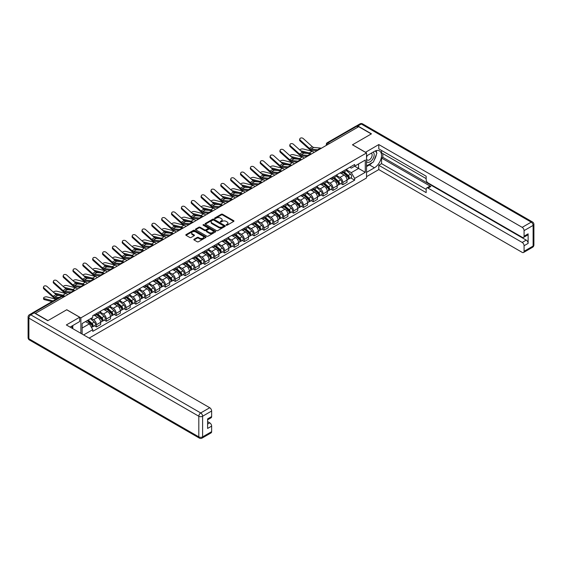 <?xml version="1.0" encoding="UTF-8"?>
<svg xmlns="http://www.w3.org/2000/svg" width="562" height="562" viewBox="0 0 562 562"><rect width="100%" height="100%" fill="white"/><g stroke="black" fill="none" stroke-linecap="round" stroke-linejoin="round"><path stroke-width="0.84" d="M226.247 225.207A0.611 0.351 0 0 0 227.118 225.207L233.708 221.407A0.878 0.506 0 0 0 233.961 221.049A0.878 0.506 0 0 0 233.708 220.69L222.545 214.248A0.878 0.506 0 0 0 221.302 214.248L214.712 218.049A0.611 0.351 0 0 0 215.583 218.548L216.433 218.056A2.803 1.623 0 0 1 220.402 218.056L221.337 218.597A2.803 1.623 0 0 1 222.159 219.742A2.803 1.623 0 0 1 221.337 220.887L220.48 221.379A0.611 0.351 0 0 0 221.351 221.878L222.201 221.386A2.803 1.623 0 0 1 226.17 221.386L227.104 221.927A2.803 1.623 0 0 1 227.926 223.072A2.803 1.623 0 0 1 227.104 224.217L226.247 224.709A0.611 0.351 0 0 0 226.247 225.207L226.247 224.709M194.08 239.236A0.878 0.506 0 0 0 193.827 239.595A0.878 0.506 0 0 0 194.08 239.953L197.213 241.758A0.878 0.506 0 0 0 198.456 241.758L205.769 237.536A0.878 0.506 0 0 0 206.029 237.178A0.878 0.506 0 0 0 205.769 236.82L194.607 230.371A0.878 0.506 0 0 0 193.37 230.371L186.05 234.6A0.878 0.506 0 0 0 185.797 234.958A0.878 0.506 0 0 0 186.05 235.316L189.837 237.494A0.878 0.506 0 0 0 191.073 237.494L194.206 235.689A0.878 0.506 0 0 0 194.466 235.33A0.878 0.506 0 0 0 194.206 234.972L192.33 233.89A2.346 1.356 0 0 1 191.642 232.935A2.346 1.356 0 0 1 193.089 231.685A2.346 1.356 0 0 1 195.646 231.973L202.994 236.216A2.346 1.356 0 0 1 203.683 237.178A2.346 1.356 0 0 1 202.236 238.428A2.346 1.356 0 0 1 199.679 238.133L198.456 237.424A0.878 0.506 0 0 0 197.213 237.424L194.08 239.236L194.08 239.953M80.872 317.874L66.787 309.739L47.96 320.607L35.392 313.35L358.704 126.689L371.271 133.946L352.444 144.813L366.536 152.948L80.872 317.874L80.872 333.336M216.496 230.624A0.878 0.506 0 0 0 217.74 230.624L225.053 226.402A0.878 0.506 0 0 0 225.313 226.043A0.878 0.506 0 0 0 225.053 225.685L213.897 219.236A0.878 0.506 0 0 0 212.654 219.236L205.334 223.465A0.878 0.506 0 0 0 205.081 223.824A0.878 0.506 0 0 0 205.334 224.182L216.496 230.624M203.444 225.341A0.611 0.351 0 0 1 204.069 225.425L204.069 224.702L215.415 231.249A0.878 0.506 0 0 1 215.668 231.607A0.878 0.506 0 0 1 215.415 231.965L208.095 236.188A0.878 0.506 0 0 1 206.858 236.188L195.695 229.746L195.695 229.029A0.878 0.506 0 0 0 195.435 229.387A0.878 0.506 0 0 0 195.695 229.746M195.695 229.029L198.829 227.224A0.878 0.506 0 0 1 200.065 227.224L204.596 229.837A0.878 0.506 0 0 0 205.833 229.837L207.912 228.636A0.878 0.506 0 0 0 208.165 228.277A0.878 0.506 0 0 0 207.912 227.919L203.198 225.2A0.611 0.351 0 0 1 204.069 224.702M89.147 338.113L366.536 177.971L366.536 152.948M32.786 312.781A1.784 1.033 -120 0 0 32.54 312.858A1.784 1.033 -120 0 0 32.35 313.034M329.451 143.577L328.124 142.811A1.784 1.033 60 0 0 327.232 142.72L355.851 126.197A1.784 1.033 60 0 1 356.744 126.288L328.124 142.811A1.784 1.033 120 0 0 326.859 144.996L326.859 145.073M358.071 127.054L356.744 126.288M342.841 171.291A4.11 2.374 60 0 1 341.991 173.138L346.164 170.729A4.11 2.374 -120 0 0 347.014 168.888M336.926 175.716L339.94 177.459A4.11 2.374 60 0 1 342.841 182.488L347.014 180.086A4.11 2.374 -120 0 0 344.106 175.049L341.127 173.328M347.014 180.086L347.014 182.306L342.841 184.715L340.846 183.563M341.991 173.138A4.11 2.374 60 0 1 339.968 172.956M342.841 182.488L342.841 184.715M332.992 176.981A4.11 2.374 60 0 1 332.142 178.828L336.308 176.419A4.11 2.374 -120 0 0 337.158 174.578M330.99 189.253L332.992 190.406L337.158 187.996L337.158 185.776A4.11 2.374 -120 0 0 334.257 180.739L331.271 179.018M332.142 178.828A4.11 2.374 60 0 1 330.119 178.646M327.07 181.407L330.084 183.149A4.11 2.374 60 0 1 332.992 188.179L332.992 190.406M323.136 182.671A4.11 2.374 60 0 1 322.286 184.519L326.452 182.109A4.11 2.374 -120 0 0 327.302 180.269M321.134 194.944L323.136 196.096L327.302 193.686L327.302 191.459A4.11 2.374 -120 0 0 324.4 186.429L321.415 184.708M322.286 184.519A4.11 2.374 60 0 1 320.263 184.329M317.221 187.097L320.228 188.839A4.11 2.374 60 0 1 323.136 193.869L323.136 196.096M313.28 188.361A4.11 2.374 60 0 1 312.43 190.209L316.596 187.799A4.11 2.374 -120 0 0 317.453 185.959M311.285 200.627L313.28 201.786L317.453 199.377L317.453 197.15A4.11 2.374 -120 0 0 314.544 192.12L311.559 190.399M312.43 190.209A4.11 2.374 60 0 1 310.407 190.019M307.365 192.787L310.372 194.529A4.11 2.374 60 0 1 313.28 199.559L313.28 201.786M303.424 194.052A4.11 2.374 60 0 1 302.574 195.899L306.747 193.49A4.11 2.374 -120 0 0 307.597 191.642M301.429 206.317L303.424 207.476L307.597 205.067L307.597 202.84A4.11 2.374 -120 0 0 304.688 197.81L301.703 196.089M302.574 195.899A4.11 2.374 60 0 1 300.551 195.709M297.509 198.477L300.522 200.213A4.11 2.374 60 0 1 303.424 205.249L303.424 207.476M293.568 199.742A4.11 2.374 60 0 1 292.718 201.589L296.891 199.18A4.11 2.374 -120 0 0 297.741 197.332M291.573 212.007L293.568 213.167L297.741 210.757L297.741 208.53A4.11 2.374 -120 0 0 294.832 203.5L291.854 201.772M292.718 201.589A4.11 2.374 60 0 1 290.695 201.4M287.653 204.168L290.666 205.903A4.11 2.374 60 0 1 293.568 210.94L293.568 213.167M283.719 205.432A4.11 2.374 60 0 1 282.869 207.273L287.034 204.87A4.11 2.374 -120 0 0 287.885 203.023M281.717 217.698L283.719 218.85L287.885 216.447L287.885 214.22A4.11 2.374 -120 0 0 284.983 209.19L281.998 207.462M282.869 207.273A4.11 2.374 60 0 1 280.845 207.09M277.797 209.858L280.81 211.593A4.11 2.374 60 0 1 283.719 216.63L283.719 218.85M273.863 211.122A4.11 2.374 60 0 1 273.013 212.963L277.178 210.56A4.11 2.374 -120 0 0 278.028 208.713M271.86 223.388L273.863 224.54L278.028 222.138L278.028 219.911A4.11 2.374 -120 0 0 275.127 214.881L272.141 213.153M273.013 212.963A4.11 2.374 60 0 1 270.989 212.78M267.948 215.548L270.954 217.283A4.11 2.374 60 0 1 273.863 222.32L273.863 224.54M264.007 216.813A4.11 2.374 60 0 1 263.156 218.653L267.322 216.251A4.11 2.374 -120 0 0 268.179 214.403M262.011 229.078L264.007 230.23L268.179 227.828L268.179 225.601A4.11 2.374 -120 0 0 265.271 220.564L262.285 218.843M263.156 218.653A4.11 2.374 60 0 1 261.133 218.47M258.091 221.238L261.098 222.974A4.11 2.374 60 0 1 264.007 228.01L264.007 230.23M254.15 222.503A4.11 2.374 60 0 1 253.3 224.343L257.473 221.941A4.11 2.374 -120 0 0 258.323 220.093M252.155 234.768L254.15 235.921L258.323 233.511L258.323 231.291A4.11 2.374 -120 0 0 255.415 226.254L252.429 224.533M253.3 224.343A4.11 2.374 60 0 1 251.277 224.161M248.235 226.929L251.249 228.664A4.11 2.374 60 0 1 254.15 233.694L254.15 235.921M244.294 228.186A4.11 2.374 60 0 1 243.444 230.034L247.617 227.624A4.11 2.374 -120 0 0 248.467 225.783M242.299 240.459L244.294 241.611L248.467 239.201L248.467 236.981A4.11 2.374 -120 0 0 245.559 231.944L242.58 230.223M243.444 230.034A4.11 2.374 60 0 1 241.421 229.851M238.379 232.612L241.393 234.354A4.11 2.374 60 0 1 244.294 239.384L244.294 241.611M234.445 233.876A4.11 2.374 60 0 1 233.595 235.724L237.761 233.314A4.11 2.374 -120 0 0 238.611 231.474M232.443 246.149L234.445 247.301L238.611 244.892L238.611 242.672A4.11 2.374 -120 0 0 235.71 237.635L232.724 235.914M233.595 235.724A4.11 2.374 60 0 1 231.572 235.541M228.523 238.302L231.537 240.044A4.11 2.374 60 0 1 234.445 245.074L234.445 247.301M224.589 239.567A4.11 2.374 60 0 1 223.739 241.414L227.905 239.005A4.11 2.374 -120 0 0 228.755 237.164M222.587 251.839L224.589 252.991L228.755 250.582L228.755 248.355A4.11 2.374 -120 0 0 225.854 243.325L222.868 241.604M223.739 241.414A4.11 2.374 60 0 1 221.716 241.224M218.674 243.992L221.681 245.735A4.11 2.374 60 0 1 224.589 250.764L224.589 252.991M214.733 245.257A4.11 2.374 60 0 1 213.883 247.104L218.049 244.695A4.11 2.374 -120 0 0 218.906 242.854M212.738 257.522L214.733 258.682L218.906 256.272L218.906 254.045A4.11 2.374 -120 0 0 215.998 249.015L213.012 247.294M213.883 247.104A4.11 2.374 60 0 1 211.86 246.915M208.818 249.683L211.825 251.425A4.11 2.374 60 0 1 214.733 256.455L214.733 258.682M204.877 250.947A4.11 2.374 60 0 1 204.027 252.795L208.2 250.385A4.11 2.374 -120 0 0 209.05 248.537M202.882 263.213L204.877 264.372L209.05 261.962L209.05 259.735A4.11 2.374 -120 0 0 206.142 254.705L203.156 252.984M204.027 252.795A4.11 2.374 60 0 1 202.004 252.605M198.962 255.373L201.976 257.108A4.11 2.374 60 0 1 204.877 262.145L204.877 264.372M195.021 256.637A4.11 2.374 60 0 1 194.171 258.485L198.344 256.075A4.11 2.374 -120 0 0 199.194 254.228M193.026 268.903L195.021 270.062L199.194 267.653L199.194 265.426A4.11 2.374 -120 0 0 196.286 260.396L193.307 258.668M194.171 258.485A4.11 2.374 60 0 1 192.148 258.295M189.106 261.063L192.12 262.798A4.11 2.374 60 0 1 195.021 267.835L195.021 270.062M185.172 262.328A4.11 2.374 60 0 1 184.322 264.168L188.488 261.766A4.11 2.374 -120 0 0 189.338 259.918M183.17 274.593L185.172 275.745L189.338 273.343L189.338 271.116A4.11 2.374 -120 0 0 186.436 266.086L183.451 264.358M184.322 264.168A4.11 2.374 60 0 1 182.299 263.985M179.25 266.753L182.264 268.488A4.11 2.374 60 0 1 185.172 273.525L185.172 275.745M175.316 268.018A4.11 2.374 60 0 1 174.466 269.858L178.632 267.456A4.11 2.374 -120 0 0 179.482 265.608M173.314 280.283L175.316 281.436L179.482 279.033L179.482 276.806A4.11 2.374 -120 0 0 176.58 271.776L173.595 270.048M174.466 269.858A4.11 2.374 60 0 1 172.443 269.676M169.401 272.444L172.408 274.179A4.11 2.374 60 0 1 175.316 279.216L175.316 281.436M165.46 273.708A4.11 2.374 60 0 1 164.61 275.549L168.776 273.146A4.11 2.374 -120 0 0 169.633 271.298M163.465 285.974L165.46 287.126L169.633 284.723L169.633 282.496A4.11 2.374 -120 0 0 166.724 277.459L163.739 275.738M164.61 275.549A4.11 2.374 60 0 1 162.587 275.366M159.545 278.134L162.551 279.869A4.11 2.374 60 0 1 165.46 284.906L165.46 287.126M155.604 279.398A4.11 2.374 60 0 1 154.754 281.239L158.927 278.836A4.11 2.374 -120 0 0 159.777 276.989M153.609 291.664L155.604 292.816L159.777 290.406L159.777 288.187A4.11 2.374 -120 0 0 156.868 283.15L153.883 281.429M154.754 281.239A4.11 2.374 60 0 1 152.731 281.056M149.689 283.817L152.702 285.559A4.11 2.374 60 0 1 155.604 290.589L155.604 292.816M145.748 285.082A4.11 2.374 60 0 1 144.898 286.929L149.07 284.52A4.11 2.374 -120 0 0 149.921 282.679M143.753 297.354L145.748 298.506L149.921 296.097L149.921 293.877A4.11 2.374 -120 0 0 147.012 288.84L144.034 287.119M144.898 286.929A4.11 2.374 60 0 1 142.874 286.746M139.833 289.507L142.846 291.249A4.11 2.374 60 0 1 145.748 296.279L145.748 298.506M135.899 290.772A4.11 2.374 60 0 1 135.049 292.619L139.214 290.21A4.11 2.374 -120 0 0 140.064 288.369M133.897 303.044L135.899 304.197L140.064 301.787L140.064 299.567A4.11 2.374 -120 0 0 137.163 294.53L134.178 292.809M135.049 292.619A4.11 2.374 60 0 1 133.025 292.437M129.977 295.198L132.99 296.94A4.11 2.374 60 0 1 135.899 301.97L135.899 304.197M126.043 296.462A4.11 2.374 60 0 1 125.193 298.31L129.358 295.9A4.11 2.374 -120 0 0 130.208 294.059M124.04 308.735L126.043 309.887L130.208 307.477L130.208 305.25A4.11 2.374 -120 0 0 127.307 300.22L124.321 298.499M125.193 298.31A4.11 2.374 60 0 1 123.169 298.12M120.127 300.888L123.134 302.63A4.11 2.374 60 0 1 126.043 307.66L126.043 309.887M116.186 302.152A4.11 2.374 60 0 1 115.336 304L119.502 301.59A4.11 2.374 -120 0 0 120.359 299.75M114.191 314.418L116.186 315.577L120.359 313.167L120.359 310.941A4.11 2.374 -120 0 0 117.451 305.911L114.465 304.19M115.336 304A4.11 2.374 60 0 1 113.313 303.81M110.271 306.578L113.278 308.32A4.11 2.374 60 0 1 116.186 313.35L116.186 315.577M106.33 307.843A4.11 2.374 60 0 1 105.48 309.69L109.653 307.281A4.11 2.374 -120 0 0 110.503 305.433M104.335 320.108L106.33 321.267L110.503 318.858L110.503 316.631A4.11 2.374 -120 0 0 107.595 311.601L104.609 309.88M105.48 309.69A4.11 2.374 60 0 1 103.457 309.5M100.415 312.268L103.429 314.003A4.11 2.374 60 0 1 106.33 319.04L106.33 321.267M96.474 313.533A4.11 2.374 60 0 1 95.624 315.38L99.797 312.971A4.11 2.374 -120 0 0 100.647 311.123M94.479 325.798L96.474 326.958L100.647 324.548L100.647 322.321A4.11 2.374 -120 0 0 97.739 317.291L94.76 315.563M95.624 315.38A4.11 2.374 60 0 1 93.601 315.191M91.17 318.31L93.573 319.694A4.11 2.374 60 0 1 96.474 324.731L96.474 326.958M349.824 167.265L351.306 168.122L365.272 160.058L358.577 163.928L358.577 168.452L351.306 172.646L346.782 170.033M82.136 334.067L82.136 323.522L92.751 317.397L92.751 315.682L354.657 164.476L354.657 166.19L365.272 172.316L354.657 178.442L351.306 172.646M365.272 160.058L365.272 172.316M82.136 328.046L89.4 323.853L92.751 329.655L92.751 331.369L354.657 180.156L354.657 178.442M92.751 329.655L83.626 334.924M89.4 323.853L85.487 321.59M350.702 177.873L354.657 180.156M226.493 225.299L227.104 224.948A2.803 1.623 0 0 0 227.926 223.802L227.926 223.072M222.159 219.742L222.159 220.473A2.803 1.623 0 0 1 221.337 221.618L220.725 221.969M233.694 221.414L222.545 214.972A0.878 0.506 0 0 0 221.302 214.972L214.958 218.639M225.053 225.685L225.053 226.402L213.897 219.967A0.878 0.506 0 0 0 212.654 219.967L205.348 224.189M223.507 226.289A0.611 0.351 0 0 0 223.507 225.791L213.708 220.135A0.611 0.351 0 0 0 212.836 220.135L211.937 220.655A2.803 1.623 0 0 0 211.115 221.8A2.803 1.623 0 0 0 211.937 222.945L218.639 226.809A2.803 1.623 0 0 0 222.608 226.809L223.507 226.289L223.507 227.02A0.611 0.351 0 0 0 223.683 226.774L223.683 226.043M211.115 221.8L211.115 222.531A2.803 1.623 0 0 0 211.937 223.676L211.937 222.945M223.507 227.02L222.608 227.54A2.803 1.623 0 0 1 218.639 227.54L211.937 223.676M195.709 229.753L198.829 227.954L198.829 227.224M208.165 228.277L208.165 229.008A0.878 0.506 0 0 1 207.912 229.366L205.833 230.568A0.878 0.506 0 0 1 204.596 230.568L200.065 227.954A0.878 0.506 0 0 0 198.829 227.954M204.069 225.425L215.401 231.973M209.289 232.549A2.346 1.356 0 0 0 211.846 232.844A2.346 1.356 0 0 0 213.293 231.593A2.346 1.356 0 0 0 212.605 230.631L210.019 229.141A0.878 0.506 0 0 0 208.776 229.141L206.704 230.336A0.878 0.506 0 0 0 206.444 230.694A0.878 0.506 0 0 0 206.704 231.052L209.289 232.549L209.289 233.279A2.346 1.356 0 0 0 211.846 233.574A2.346 1.356 0 0 0 213.293 232.317L213.293 231.593M206.444 230.694L206.444 231.425A0.878 0.506 0 0 0 206.704 231.783L206.704 231.052M209.289 233.279L206.704 231.783M203.683 237.178L203.683 237.902A2.346 1.356 0 0 1 202.236 239.159A2.346 1.356 0 0 1 199.679 238.864L198.456 238.155A0.878 0.506 0 0 0 197.213 238.155L194.094 239.953M191.642 232.935L191.642 233.666A2.346 1.356 0 0 0 192.33 234.621L192.33 233.89M194.206 234.972L194.206 235.689L192.33 234.621M205.769 236.82L205.769 237.536L194.607 231.101A0.878 0.506 0 0 0 193.37 231.101L186.064 235.323M314.081 152.45A4.468 2.578 -120 0 0 312.184 151.283L303.185 148.965A2.051 0.829 -11.9 0 0 301.197 149.092A2.051 0.829 -11.9 0 0 299.764 149.963M343.129 172.485L347.147 176.068A2.234 1.293 60 0 1 347.843 179.517L347.014 180.002M343.234 172.576L345.124 173.672M343.537 172.246L348.004 176.236A1.075 0.618 60 0 1 348.342 177.894A1.075 0.618 60 0 1 348.243 177.929M344.204 171.86L348.222 175.449A2.234 1.293 60 0 1 348.918 178.899A2.234 1.293 60 0 1 348.243 178.969M346.445 170.518L350.491 174.136A2.234 1.293 60 0 1 351.194 177.585L348.918 178.899M307.358 153.447L302.166 152.112M310.793 153.784A4.468 2.578 -120 0 0 309.276 152.962L300.628 150.735M321.478 148.178L313.8 147.427A3.309 1.911 60 0 1 312.275 146.654L303.276 138.575A2.051 1.461 15.6 0 0 301.253 137.915A2.051 1.461 15.6 0 0 299.841 138.863A2.051 1.461 15.6 0 0 300.368 140.254L300.15 141.041A2.051 1.461 -164.4 0 1 299.623 139.65L299.841 138.863M317.987 149.801L310.891 149.106A3.309 1.911 60 0 1 309.374 148.333L300.368 140.254M317.052 150.735L311.207 150.159A4.468 2.578 60 0 1 309.149 149.12L300.15 141.041M304.225 158.14A4.468 2.578 -120 0 0 302.328 156.974L293.329 154.655A2.051 0.829 -11.9 0 0 291.341 154.782A2.051 0.829 -11.9 0 0 289.908 155.646M333.273 178.175L337.291 181.758A2.234 1.293 60 0 1 337.994 185.207L337.158 185.692M333.378 178.266L335.268 179.355M333.68 177.936L338.148 181.926A1.075 0.618 60 0 1 338.486 183.584A1.075 0.618 60 0 1 338.387 183.619M334.348 177.55L338.366 181.133A2.234 1.293 60 0 1 339.069 184.589A2.234 1.293 60 0 1 338.394 184.659M336.589 176.208L340.635 179.826A2.234 1.293 60 0 1 341.338 183.275L339.069 184.589M297.502 159.137L292.31 157.803M300.944 159.475A4.468 2.578 -120 0 0 299.427 158.646L290.772 156.426M294.369 163.83A4.468 2.578 -120 0 0 292.472 162.664L283.473 160.346A2.051 0.829 -11.9 0 0 281.485 160.465A2.051 0.829 -11.9 0 0 280.059 161.336M323.417 183.865L327.435 187.448A2.234 1.293 60 0 1 328.138 190.897L327.302 191.382M323.529 183.957L325.419 185.046M323.824 183.626L328.292 187.617A1.075 0.618 60 0 1 328.63 189.275A1.075 0.618 60 0 1 328.531 189.31M324.492 183.24L328.51 186.823A2.234 1.293 60 0 1 329.213 190.279A2.234 1.293 60 0 1 328.538 190.349M326.733 181.898L330.786 185.509A2.234 1.293 60 0 1 331.482 188.965L329.213 190.279M287.646 164.828L282.454 163.493M291.088 165.165A4.468 2.578 -120 0 0 289.57 164.336L280.923 162.116M365.462 152.33L378.788 144.56L522.189 227.35L531.216 222.138L361.289 124.026L357.882 125.993L371.461 133.84L352.507 144.778L365.462 152.253M366.536 155.941L374.433 151.382A10.053 5.803 120 0 1 379.455 150.883A10.053 5.803 120 0 1 380.994 158.934A10.053 5.803 120 0 1 374.433 167.792L366.536 172.351M366.536 176.658L378.788 169.584L378.788 165.277L426.165 192.633L426.165 189.204A2.684 1.546 -120 0 1 426.72 187.975A2.684 1.546 -120 0 1 428.061 188.108L522.189 242.447L526.229 240.115A2.684 1.546 60 0 1 528.125 243.395L528.125 233.841A2.684 1.546 60 0 1 527.57 235.071L523.524 237.403A2.684 1.546 -120 0 0 524.079 236.173L524.079 230.631A2.684 1.546 -120 0 0 522.189 227.35M382.834 153.609L382.834 157.325L381.57 158.055L381.57 163.668L378.788 165.277M381.57 150.468L381.57 152.878L426.165 178.625M523.524 237.403A2.684 1.546 -120 0 1 522.189 237.269L428.061 182.931A2.684 1.546 -120 0 1 426.165 179.643L426.165 176.215L378.788 148.867L378.788 144.56M378.788 169.584L522.189 252.373A2.684 1.546 -120 0 0 523.524 252.5A2.684 1.546 -120 0 0 524.079 251.277L524.079 245.735A2.684 1.546 -120 0 0 522.189 242.447M357.882 125.993A2.684 1.546 -120 0 0 356.54 125.867A2.684 1.546 -120 0 0 356.252 126.12M381.57 158.055L430.843 186.5L428.061 188.108M382.834 157.325L526.229 240.115M381.57 163.668L426.165 189.422M426.72 187.975L429.501 186.373A2.684 1.546 60 0 1 430.843 186.5M366.536 166.591L369.438 164.912A10.053 5.803 120 0 0 372.227 162.65M374.222 160.015A10.053 5.803 120 0 0 376.385 154.445M376.547 152.639A10.053 5.803 120 0 0 376.294 150.588M34.191 312.872L30.784 314.846A2.684 1.546 -120 0 0 29.442 314.713L32.849 312.746A2.684 1.546 60 0 1 34.191 312.872L47.77 320.719L66.723 309.774L79.678 317.249L79.678 321.555L70.707 326.733A10.053 5.803 120 0 0 70.095 327.112M79.678 317.249L66.344 324.948L209.745 407.738A2.684 1.546 60 0 1 211.635 411.019L211.635 416.561A2.684 1.546 60 0 1 211.08 417.791L207.596 419.807M72.786 327.948L72.786 325.531M207.596 424.078L209.745 422.835A2.684 1.546 60 0 1 211.635 426.122L211.635 431.665A2.684 1.546 60 0 1 211.08 432.888L202.053 438.107A2.684 1.546 -120 0 0 202.608 436.878L211.635 431.665M211.635 416.561L207.596 418.901L207.596 428.455L211.635 426.122M209.745 422.835L207.596 421.598M366.536 161.519A5.81 3.351 120 0 0 371.152 161.02A5.81 3.351 120 0 0 374.18 154.698A5.81 3.351 120 0 0 373.119 152.133M367.021 155.66A5.81 3.351 120 0 0 366.536 156.707M366.536 158.646A3.976 2.297 120 0 0 367.337 160.079A3.976 2.297 120 0 0 370.4 159.018A3.976 2.297 120 0 0 372.135 155.014A3.976 2.297 120 0 0 371.313 153.194A3.976 2.297 120 0 0 371.299 153.187M367.351 155.47A3.976 2.297 120 0 0 366.536 157.852M375.339 150.925L376.891 153.131L373.484 161.919L366.663 165.86M71.578 326.227L73.039 328.812M311.622 153.869L303.944 153.117A3.309 1.911 60 0 1 302.419 152.344L293.42 144.265A2.051 1.461 15.6 0 0 291.397 143.605A2.051 1.461 15.6 0 0 289.992 144.553A2.051 1.461 15.6 0 0 290.519 145.944L290.294 146.731A2.051 1.461 -164.4 0 1 289.767 145.34L289.992 144.553M308.131 155.491L301.035 154.789A3.309 1.911 60 0 1 299.518 154.023L290.519 145.944M307.196 156.426L301.351 155.85A4.468 2.578 60 0 1 299.3 154.81L290.294 146.731M301.773 159.559L294.088 158.807A3.309 1.911 60 0 1 292.57 158.034L283.564 149.956A2.051 1.461 15.6 0 0 281.548 149.295A2.051 1.461 15.6 0 0 280.136 150.244A2.051 1.461 15.6 0 0 280.663 151.635L280.445 152.421A2.051 1.461 -164.4 0 1 279.918 151.03L280.136 150.244M298.274 161.175L291.179 160.479A3.309 1.911 60 0 1 289.662 159.713L280.663 151.635M297.347 162.116L291.495 161.54A4.468 2.578 60 0 1 289.444 160.5L280.445 152.421M284.512 169.52A4.468 2.578 -120 0 0 282.623 168.347L273.617 166.036A2.051 0.829 -11.9 0 0 271.629 166.155A2.051 0.829 -11.9 0 0 270.203 167.026M313.568 189.549L317.579 193.131A2.234 1.293 60 0 1 318.282 196.588L317.446 197.072M313.673 189.647L315.563 190.736M313.968 189.317L318.436 193.307A1.075 0.618 60 0 1 318.773 194.965A1.075 0.618 60 0 1 318.675 195M314.636 188.93L318.654 192.513A2.234 1.293 60 0 1 319.357 195.969A2.234 1.293 60 0 1 318.682 196.04M316.877 187.589L320.93 191.199A2.234 1.293 60 0 1 321.633 194.656L319.357 195.969M277.797 170.518L272.605 169.183M281.232 170.855A4.468 2.578 -120 0 0 279.714 170.026L271.067 167.806M274.663 175.211A4.468 2.578 -120 0 0 272.767 174.037L263.768 171.726A2.051 0.829 -11.9 0 0 261.773 171.846A2.051 0.829 -11.9 0 0 260.347 172.717M303.712 195.239L307.723 198.822A2.234 1.293 60 0 1 308.426 202.278L307.597 202.756M303.817 195.337L305.707 196.426M304.112 195.007L308.587 198.997A1.075 0.618 60 0 1 308.917 200.655A1.075 0.618 60 0 1 308.826 200.69M304.787 194.621L308.798 198.203A2.234 1.293 60 0 1 309.5 201.66A2.234 1.293 60 0 1 308.826 201.73M307.021 193.279L311.074 196.89A2.234 1.293 60 0 1 311.777 200.346L309.5 201.66M267.941 176.208L262.749 174.873M271.376 176.545A4.468 2.578 -120 0 0 269.858 175.716L261.211 173.496M264.807 180.901A4.468 2.578 -120 0 0 262.911 179.728L253.912 177.416A2.051 0.829 -11.9 0 0 251.924 177.536A2.051 0.829 -11.9 0 0 250.49 178.407M293.856 200.929L297.874 204.512A2.234 1.293 60 0 1 298.57 207.968L297.741 208.446M293.961 201.027L295.851 202.116M294.263 200.697L298.731 204.68A1.075 0.618 60 0 1 299.068 206.338A1.075 0.618 60 0 1 298.97 206.38M294.931 200.311L298.949 203.894A2.234 1.293 60 0 1 299.644 207.35A2.234 1.293 60 0 1 298.97 207.42M297.172 198.969L301.218 202.58A2.234 1.293 60 0 1 301.92 206.036L299.644 207.35M258.084 181.898L252.893 180.564M261.52 182.236A4.468 2.578 -120 0 0 260.002 181.407L251.355 179.18M291.917 165.249L284.232 164.49A3.309 1.911 60 0 1 282.714 163.725L273.715 155.646A2.051 1.461 15.6 0 0 271.692 154.979A2.051 1.461 15.6 0 0 270.28 155.934A2.051 1.461 15.6 0 0 270.807 157.325L270.589 158.112A2.051 1.461 -164.4 0 1 270.062 156.721L270.28 155.934M288.418 166.865L281.33 166.169A3.309 1.911 60 0 1 279.806 165.404L270.807 157.325M287.491 167.799L281.639 167.23A4.468 2.578 60 0 1 279.588 166.19L270.589 158.112M282.061 170.939L274.375 170.181A3.309 1.911 60 0 1 272.858 169.415L263.859 161.336A2.051 1.461 15.6 0 0 261.836 160.669A2.051 1.461 15.6 0 0 260.424 161.624A2.051 1.461 15.6 0 0 260.951 163.015L260.733 163.802A2.051 1.461 -164.4 0 1 260.206 162.411L260.424 161.624M278.562 172.555L271.474 171.86A3.309 1.911 60 0 1 269.95 171.094L260.951 163.015M277.635 173.489L271.79 172.92A4.468 2.578 60 0 1 269.732 171.881L260.733 163.802M272.205 176.63L264.526 175.871A3.309 1.911 60 0 1 263.002 175.105L254.003 167.026A2.051 1.461 15.6 0 0 251.98 166.359A2.051 1.461 15.6 0 0 250.568 167.314A2.051 1.461 15.6 0 0 251.095 168.705L250.877 169.492A2.051 1.461 -164.4 0 1 250.35 168.101L250.568 167.314M268.713 178.245L261.618 177.55A3.309 1.911 60 0 1 260.101 176.777L251.095 168.705M267.779 179.18L261.934 178.611A4.468 2.578 60 0 1 259.876 177.564L250.877 169.492M262.349 182.313L254.67 181.561A3.309 1.911 60 0 1 253.146 180.795L244.147 172.717A2.051 1.461 15.6 0 0 242.124 172.049A2.051 1.461 15.6 0 0 240.719 172.998A2.051 1.461 15.6 0 0 241.246 174.389L241.021 175.175A2.051 1.461 -164.4 0 1 240.494 173.784L240.719 172.998M258.857 183.936L251.762 183.24A3.309 1.911 60 0 1 250.245 182.467L241.246 174.389M257.923 184.87L252.078 184.294A4.468 2.578 60 0 1 250.027 183.254L241.021 175.175M252.5 188.003L244.814 187.251A3.309 1.911 60 0 1 243.297 186.479L234.291 178.4A2.051 1.461 15.6 0 0 232.275 177.74A2.051 1.461 15.6 0 0 230.863 178.688A2.051 1.461 15.6 0 0 231.389 180.079L231.172 180.866A2.051 1.461 -164.4 0 1 230.645 179.475L230.863 178.688M249.001 189.626L241.906 188.93A3.309 1.911 60 0 1 240.388 188.158L231.389 180.079M248.074 190.56L242.222 189.984A4.468 2.578 60 0 1 240.171 188.944L231.172 180.866M242.643 193.693L234.958 192.942A3.309 1.911 60 0 1 233.441 192.169L224.442 184.09A2.051 1.461 15.6 0 0 222.419 183.43A2.051 1.461 15.6 0 0 221.007 184.378A2.051 1.461 15.6 0 0 221.533 185.769L221.316 186.556A2.051 1.461 -164.4 0 1 220.789 185.165L221.007 184.378M239.145 195.316L232.057 194.621A3.309 1.911 60 0 1 230.532 193.848L221.533 185.769M238.218 196.25L232.366 195.674A4.468 2.578 60 0 1 230.315 194.635L221.316 186.556M232.787 199.384L225.102 198.632A3.309 1.911 60 0 1 223.585 197.859L214.586 189.78A2.051 1.461 15.6 0 0 212.562 189.12A2.051 1.461 15.6 0 0 211.15 190.068A2.051 1.461 15.6 0 0 211.677 191.459L211.46 192.246A2.051 1.461 -164.4 0 1 210.933 190.855L211.15 190.068M229.289 201.006L222.201 200.311A3.309 1.911 60 0 1 220.676 199.538L211.677 191.459M228.362 201.941L222.517 201.365A4.468 2.578 60 0 1 220.459 200.325L211.46 192.246M222.931 205.074L215.253 204.322A3.309 1.911 60 0 1 213.729 203.549L204.73 195.471A2.051 1.461 15.6 0 0 202.706 194.81A2.051 1.461 15.6 0 0 201.294 195.759A2.051 1.461 15.6 0 0 201.821 197.15L201.603 197.936A2.051 1.461 -164.4 0 1 201.077 196.545L201.294 195.759M219.44 206.697L212.345 206.001A3.309 1.911 60 0 1 210.827 205.228L201.821 197.15M218.506 207.631L212.661 207.055A4.468 2.578 60 0 1 210.602 206.015L201.603 197.936M213.075 210.764L205.397 210.012A3.309 1.911 60 0 1 203.873 209.24L194.873 201.161A2.051 1.461 15.6 0 0 192.85 200.501A2.051 1.461 15.6 0 0 191.445 201.449A2.051 1.461 15.6 0 0 191.972 202.84L191.747 203.627A2.051 1.461 -164.4 0 1 191.22 202.236L191.445 201.449M209.584 212.387L202.489 211.684A3.309 1.911 60 0 1 200.971 210.919L191.972 202.84M208.65 213.321L202.805 212.745A4.468 2.578 60 0 1 200.753 211.705L191.747 203.627M203.226 216.454L195.541 215.696A3.309 1.911 60 0 1 194.023 214.93L185.017 206.851A2.051 1.461 15.6 0 0 183.001 206.191A2.051 1.461 15.6 0 0 181.589 207.139A2.051 1.461 15.6 0 0 182.116 208.53L181.898 209.317A2.051 1.461 -164.4 0 1 181.371 207.926L181.589 207.139M199.728 218.07L192.633 217.375A3.309 1.911 60 0 1 191.115 216.609L182.116 208.53M198.8 219.011L192.949 218.435A4.468 2.578 60 0 1 190.897 217.396L181.898 209.317M193.37 222.145L185.685 221.386A3.309 1.911 60 0 1 184.167 220.62L175.168 212.541A2.051 1.461 15.6 0 0 173.145 211.874A2.051 1.461 15.6 0 0 171.733 212.829A2.051 1.461 15.6 0 0 172.26 214.22L172.042 215.007A2.051 1.461 -164.4 0 1 171.515 213.616L171.733 212.829M189.872 223.76L182.783 223.065A3.309 1.911 60 0 1 181.259 222.299L172.26 214.22M188.944 224.695L183.093 224.126A4.468 2.578 60 0 1 181.041 223.086L172.042 215.007M183.514 227.835L175.829 227.076A3.309 1.911 60 0 1 174.311 226.31L165.312 218.232A2.051 1.461 15.6 0 0 163.289 217.564A2.051 1.461 15.6 0 0 161.877 218.52A2.051 1.461 15.6 0 0 162.404 219.911L162.186 220.697A2.051 1.461 -164.4 0 1 161.659 219.306L161.877 218.52M180.016 229.451L172.927 228.755A3.309 1.911 60 0 1 171.403 227.989L162.404 219.911M179.088 230.385L173.244 229.816A4.468 2.578 60 0 1 171.185 228.776L162.186 220.697M173.658 233.525L165.98 232.766A3.309 1.911 60 0 1 164.455 232.001L155.456 223.922A2.051 1.461 15.6 0 0 153.433 223.255A2.051 1.461 15.6 0 0 152.021 224.21A2.051 1.461 15.6 0 0 152.548 225.594L152.33 226.388A2.051 1.461 -164.4 0 1 151.803 224.997L152.021 224.21M170.167 235.141L163.071 234.445A3.309 1.911 60 0 1 161.554 233.673L152.548 225.594M169.232 236.075L163.387 235.506A4.468 2.578 60 0 1 161.329 234.459L152.33 226.388M163.802 239.208L156.124 238.457A3.309 1.911 60 0 1 154.599 237.684L145.6 229.612A2.051 1.461 15.6 0 0 143.577 228.945A2.051 1.461 15.6 0 0 142.172 229.893A2.051 1.461 15.6 0 0 142.699 231.284L142.474 232.071A2.051 1.461 -164.4 0 1 141.947 230.68L142.172 229.893M160.31 240.831L153.215 240.136A3.309 1.911 60 0 1 151.698 239.363L142.699 231.284M159.376 241.765L153.531 241.189A4.468 2.578 60 0 1 151.48 240.15L142.474 232.071M153.953 244.899L146.268 244.147A3.309 1.911 60 0 1 144.75 243.374L135.744 235.295A2.051 1.461 15.6 0 0 133.728 234.635A2.051 1.461 15.6 0 0 132.316 235.583A2.051 1.461 15.6 0 0 132.843 236.974L132.625 237.761A2.051 1.461 -164.4 0 1 132.098 236.37L132.316 235.583M150.454 246.521L143.359 245.826A3.309 1.911 60 0 1 141.842 245.053L132.843 236.974M149.527 247.456L143.675 246.88A4.468 2.578 60 0 1 141.624 245.84L132.625 237.761M144.097 250.589L136.411 249.837A3.309 1.911 60 0 1 134.894 249.064L125.895 240.986A2.051 1.461 15.6 0 0 123.872 240.325A2.051 1.461 15.6 0 0 122.46 241.274A2.051 1.461 15.6 0 0 122.987 242.665L122.769 243.451A2.051 1.461 -164.4 0 1 122.242 242.06L122.46 241.274M140.598 252.212L133.51 251.516A3.309 1.911 60 0 1 131.986 250.743L122.987 242.665M139.671 253.146L133.819 252.57A4.468 2.578 60 0 1 131.768 251.53L122.769 243.451M134.241 256.279L126.555 255.527A3.309 1.911 60 0 1 125.038 254.755L116.039 246.676A2.051 1.461 15.6 0 0 114.016 246.016A2.051 1.461 15.6 0 0 112.604 246.964A2.051 1.461 15.6 0 0 113.131 248.355L112.913 249.142A2.051 1.461 -164.4 0 1 112.386 247.751L112.604 246.964M130.742 257.902L123.654 257.206A3.309 1.911 60 0 1 122.13 256.434L113.131 248.355M129.815 258.836L123.97 258.26A4.468 2.578 60 0 1 121.912 257.22L112.913 249.142M124.385 261.969L116.706 261.218A3.309 1.911 60 0 1 115.182 260.445L106.183 252.366A2.051 1.461 15.6 0 0 104.16 251.706A2.051 1.461 15.6 0 0 102.748 252.654A2.051 1.461 15.6 0 0 103.275 254.045L103.057 254.832A2.051 1.461 -164.4 0 1 102.53 253.441L102.748 252.654M120.893 263.592L113.798 262.89A3.309 1.911 60 0 1 112.281 262.124L103.275 254.045M119.959 264.526L114.114 263.95A4.468 2.578 60 0 1 112.056 262.911L103.057 254.832M114.529 267.66L106.85 266.908A3.309 1.911 60 0 1 105.326 266.135L96.327 258.056A2.051 1.461 15.6 0 0 94.304 257.396A2.051 1.461 15.6 0 0 92.899 258.344A2.051 1.461 15.6 0 0 93.425 259.735L93.201 260.522A2.051 1.461 -164.4 0 1 92.674 259.131L92.899 258.344M111.037 269.282L103.942 268.58A3.309 1.911 60 0 1 102.425 267.814L93.425 259.735M110.103 270.217L104.258 269.641A4.468 2.578 60 0 1 102.207 268.601L93.201 260.522M254.951 186.591A4.468 2.578 -120 0 0 253.055 185.418L244.056 183.107A2.051 0.829 -11.9 0 0 242.067 183.226A2.051 0.829 -11.9 0 0 240.634 184.097M284 206.619L288.018 210.202A2.234 1.293 60 0 1 288.72 213.658L287.885 214.136M284.105 206.718L285.995 207.807M284.407 206.387L288.875 210.371A1.075 0.618 60 0 1 289.212 212.029A1.075 0.618 60 0 1 289.114 212.071M285.075 206.001L289.093 209.584A2.234 1.293 60 0 1 289.795 213.04A2.234 1.293 60 0 1 289.121 213.11M287.315 204.652L291.362 208.27A2.234 1.293 60 0 1 292.064 211.726L289.795 213.04M248.228 187.589L243.037 186.254M251.671 187.926A4.468 2.578 -120 0 0 250.153 187.097L241.498 184.87M245.095 192.281A4.468 2.578 -120 0 0 243.198 191.108L234.199 188.797A2.051 0.829 -11.9 0 0 232.211 188.916A2.051 0.829 -11.9 0 0 230.785 189.787M274.144 212.31L278.162 215.892A2.234 1.293 60 0 1 278.864 219.349L278.028 219.826M274.256 212.408L276.146 213.497M274.551 212.078L279.019 216.061A1.075 0.618 60 0 1 279.356 217.719A1.075 0.618 60 0 1 279.258 217.761M275.218 211.691L279.237 215.274A2.234 1.293 60 0 1 279.939 218.723A2.234 1.293 60 0 1 279.265 218.801M277.459 210.343L281.513 213.96A2.234 1.293 60 0 1 282.208 217.417L279.939 218.723M238.372 193.279L233.181 191.944M241.815 193.616A4.468 2.578 -120 0 0 240.297 192.787L231.649 190.56M235.239 197.965A4.468 2.578 -120 0 0 233.349 196.798L224.343 194.48A2.051 0.829 -11.9 0 0 222.355 194.607A2.051 0.829 -11.9 0 0 220.929 195.478M264.295 218L268.306 221.583A2.234 1.293 60 0 1 269.008 225.039L268.172 225.517M264.4 218.091L266.29 219.187M264.695 217.768L269.163 221.751A1.075 0.618 60 0 1 269.5 223.409A1.075 0.618 60 0 1 269.402 223.451M265.369 217.382L269.381 220.964A2.234 1.293 60 0 1 270.083 224.414A2.234 1.293 60 0 1 269.409 224.491M267.603 216.033L271.657 219.651A2.234 1.293 60 0 1 272.359 223.1L270.083 224.414M228.523 198.969L223.332 197.627M231.958 199.306A4.468 2.578 -120 0 0 230.441 198.477L221.793 196.25M225.39 203.655A4.468 2.578 -120 0 0 223.493 202.489L214.494 200.17A2.051 0.829 -11.9 0 0 212.499 200.297A2.051 0.829 -11.9 0 0 211.073 201.168M254.438 223.69L258.45 227.273A2.234 1.293 60 0 1 259.152 230.722L258.323 231.207M254.544 223.781L256.434 224.877M254.846 223.458L259.314 227.441A1.075 0.618 60 0 1 259.644 229.099A1.075 0.618 60 0 1 259.553 229.141M255.513 223.072L259.525 226.655A2.234 1.293 60 0 1 260.227 230.104A2.234 1.293 60 0 1 259.553 230.174M257.747 221.723L261.801 225.341A2.234 1.293 60 0 1 262.503 228.79L260.227 230.104M218.667 204.652L213.476 203.318M222.102 204.99A4.468 2.578 -120 0 0 220.585 204.168L211.937 201.941M215.534 209.345A4.468 2.578 -120 0 0 213.637 208.179L204.638 205.861A2.051 0.829 -11.9 0 0 202.65 205.987A2.051 0.829 -11.9 0 0 201.217 206.858M244.582 229.38L248.601 232.963A2.234 1.293 60 0 1 249.296 236.412L248.467 236.897M244.688 229.472L246.578 230.568M244.99 229.141L249.458 233.132A1.075 0.618 60 0 1 249.795 234.79A1.075 0.618 60 0 1 249.697 234.825M245.657 228.755L249.676 232.345A2.234 1.293 60 0 1 250.371 235.794A2.234 1.293 60 0 1 249.697 235.864M247.898 227.413L251.945 231.031A2.234 1.293 60 0 1 252.647 234.48L250.371 235.794M208.811 210.343L203.62 209.008M212.246 210.68A4.468 2.578 -120 0 0 210.729 209.858L202.081 207.631M205.678 215.035A4.468 2.578 -120 0 0 203.781 213.869L194.782 211.551A2.051 0.829 -11.9 0 0 192.794 211.67A2.051 0.829 -11.9 0 0 191.361 212.541M234.726 235.071L238.745 238.653A2.234 1.293 60 0 1 239.447 242.103L238.611 242.587M234.832 235.162L236.721 236.251M235.134 234.832L239.602 238.822A1.075 0.618 60 0 1 239.939 240.48A1.075 0.618 60 0 1 239.841 240.515M235.801 234.445L239.819 238.028A2.234 1.293 60 0 1 240.522 241.484A2.234 1.293 60 0 1 239.848 241.555M238.042 233.104L242.089 236.721A2.234 1.293 60 0 1 242.791 240.171L240.522 241.484M198.955 216.033L193.764 214.698M202.397 216.37A4.468 2.578 -120 0 0 200.88 215.541L192.225 213.321M195.822 220.725A4.468 2.578 -120 0 0 193.925 219.552L184.926 217.241A2.051 0.829 -11.9 0 0 182.938 217.361A2.051 0.829 -11.9 0 0 181.512 218.232M224.87 240.761L228.889 244.344A2.234 1.293 60 0 1 229.591 247.793L228.755 248.278M224.983 240.852L226.872 241.941M225.278 240.522L229.746 244.512A1.075 0.618 60 0 1 230.083 246.17A1.075 0.618 60 0 1 229.984 246.205M225.945 240.136L229.963 243.718A2.234 1.293 60 0 1 230.666 247.175A2.234 1.293 60 0 1 229.991 247.245M228.186 238.794L232.239 242.405A2.234 1.293 60 0 1 232.935 245.861L230.666 247.175M189.106 221.723L183.907 220.388M192.541 222.06A4.468 2.578 -120 0 0 191.024 221.231L182.376 219.011M185.966 226.416A4.468 2.578 -120 0 0 184.076 225.243L175.07 222.931A2.051 0.829 -11.9 0 0 173.082 223.051A2.051 0.829 -11.9 0 0 171.656 223.922M215.021 246.444L219.032 250.027A2.234 1.293 60 0 1 219.735 253.483L218.899 253.968M215.127 246.542L217.016 247.631M215.422 246.212L219.89 250.202A1.075 0.618 60 0 1 220.227 251.86A1.075 0.618 60 0 1 220.128 251.895M216.096 245.826L220.107 249.409A2.234 1.293 60 0 1 220.81 252.865A2.234 1.293 60 0 1 220.135 252.935M218.33 244.484L222.383 248.095A2.234 1.293 60 0 1 223.086 251.551L220.81 252.865M179.25 227.413L174.058 226.079M182.685 227.75A4.468 2.578 -120 0 0 181.168 226.922L172.52 224.702M176.117 232.106A4.468 2.578 -120 0 0 174.22 230.933L165.221 228.622A2.051 0.829 -11.9 0 0 163.226 228.741A2.051 0.829 -11.9 0 0 161.8 229.612M205.165 252.134L209.176 255.717A2.234 1.293 60 0 1 209.879 259.173L209.05 259.651M205.27 252.233L207.16 253.322M205.573 251.902L210.04 255.893A1.075 0.618 60 0 1 210.371 257.551A1.075 0.618 60 0 1 210.279 257.586M206.24 251.516L210.251 255.099A2.234 1.293 60 0 1 210.954 258.555A2.234 1.293 60 0 1 210.279 258.625M208.474 250.174L212.527 253.785A2.234 1.293 60 0 1 213.23 257.241L210.954 258.555M169.394 233.104L164.202 231.769M172.829 233.441A4.468 2.578 -120 0 0 171.312 232.612L162.664 230.392M166.261 237.796A4.468 2.578 -120 0 0 164.364 236.623L155.365 234.312A2.051 0.829 -11.9 0 0 153.377 234.431A2.051 0.829 -11.9 0 0 151.944 235.302M195.309 257.825L199.327 261.407A2.234 1.293 60 0 1 200.023 264.864L199.194 265.341M195.414 257.923L197.304 259.012M195.717 257.593L200.184 261.576A1.075 0.618 60 0 1 200.522 263.234A1.075 0.618 60 0 1 200.423 263.276M196.384 257.206L200.402 260.789A2.234 1.293 60 0 1 201.098 264.245A2.234 1.293 60 0 1 200.423 264.316M198.625 255.865L202.671 259.475A2.234 1.293 60 0 1 203.374 262.932L201.098 264.245M159.538 238.794L154.346 237.459M162.973 239.131A4.468 2.578 -120 0 0 161.456 238.302L152.808 236.075M156.405 243.487A4.468 2.578 -120 0 0 154.508 242.313L145.509 240.002A2.051 0.829 -11.9 0 0 143.521 240.122A2.051 0.829 -11.9 0 0 142.088 240.993M185.453 263.515L189.471 267.098A2.234 1.293 60 0 1 190.174 270.554L189.338 271.032M185.558 263.613L187.448 264.702M185.86 263.283L190.328 267.266A1.075 0.618 60 0 1 190.666 268.924A1.075 0.618 60 0 1 190.567 268.966M186.528 262.897L190.546 266.479A2.234 1.293 60 0 1 191.249 269.936A2.234 1.293 60 0 1 190.574 270.006M188.769 261.548L192.815 265.166A2.234 1.293 60 0 1 193.518 268.622L191.249 269.936M149.682 244.484L144.49 243.149M153.124 244.821A4.468 2.578 -120 0 0 151.607 243.992L142.952 241.765M146.549 249.177A4.468 2.578 -120 0 0 144.652 248.004L135.653 245.692A2.051 0.829 -11.9 0 0 133.665 245.812A2.051 0.829 -11.9 0 0 132.239 246.683M175.597 269.205L179.615 272.788A2.234 1.293 60 0 1 180.318 276.244L179.482 276.722M175.709 269.303L177.599 270.392M176.004 268.973L180.472 272.956A1.075 0.618 60 0 1 180.809 274.614A1.075 0.618 60 0 1 180.711 274.656M176.672 268.587L180.69 272.17A2.234 1.293 60 0 1 181.393 275.619A2.234 1.293 60 0 1 180.718 275.696M178.913 267.238L182.966 270.856A2.234 1.293 60 0 1 183.662 274.312L181.393 275.619M139.833 250.174L134.634 248.84M143.268 250.512A4.468 2.578 -120 0 0 141.75 249.683L133.103 247.456M136.692 254.86A4.468 2.578 -120 0 0 134.803 253.694L125.797 251.376A2.051 0.829 -11.9 0 0 123.809 251.502A2.051 0.829 -11.9 0 0 122.383 252.373M165.748 274.895L169.759 278.478A2.234 1.293 60 0 1 170.462 281.934L169.626 282.412M165.853 274.987L167.743 276.082M166.148 274.663L170.616 278.647A1.075 0.618 60 0 1 170.953 280.305A1.075 0.618 60 0 1 170.855 280.347M166.823 274.277L170.834 277.86A2.234 1.293 60 0 1 171.536 281.309A2.234 1.293 60 0 1 170.862 281.386M169.057 272.928L173.11 276.546A2.234 1.293 60 0 1 173.813 279.995L171.536 281.309M129.977 255.865L124.785 254.523M133.412 256.202A4.468 2.578 -120 0 0 131.894 255.373L123.247 253.146M126.843 260.55A4.468 2.578 -120 0 0 124.947 259.384L115.948 257.066A2.051 0.829 -11.9 0 0 113.953 257.192A2.051 0.829 -11.9 0 0 112.526 258.063M155.892 280.586L159.903 284.168A2.234 1.293 60 0 1 160.606 287.618L159.777 288.102M155.997 280.677L157.887 281.773M156.299 280.347L160.767 284.337A1.075 0.618 60 0 1 161.097 285.995A1.075 0.618 60 0 1 161.006 286.037M156.967 279.967L160.978 283.55A2.234 1.293 60 0 1 161.68 286.999A2.234 1.293 60 0 1 161.006 287.07M159.201 278.619L163.254 282.236A2.234 1.293 60 0 1 163.956 285.686L161.68 286.999M120.12 261.548L114.929 260.213M123.556 261.885A4.468 2.578 -120 0 0 122.038 261.063L113.391 258.836M116.987 266.24A4.468 2.578 -120 0 0 115.091 265.074L106.092 262.756A2.051 0.829 -11.9 0 0 104.103 262.883A2.051 0.829 -11.9 0 0 102.67 263.754M146.036 286.276L150.054 289.859A2.234 1.293 60 0 1 150.749 293.308L149.921 293.793M146.141 286.367L148.031 287.463M146.443 286.037L150.911 290.027A1.075 0.618 60 0 1 151.248 291.685A1.075 0.618 60 0 1 151.15 291.72M147.111 285.651L151.129 289.233A2.234 1.293 60 0 1 151.824 292.69A2.234 1.293 60 0 1 151.15 292.76M149.351 284.309L153.398 287.927A2.234 1.293 60 0 1 154.1 291.376L151.824 292.69M110.264 267.238L105.073 265.903M113.7 267.575A4.468 2.578 -120 0 0 112.182 266.746L103.534 264.526M107.131 271.931A4.468 2.578 -120 0 0 105.235 270.765L96.235 268.446A2.051 0.829 -11.9 0 0 94.247 268.566A2.051 0.829 -11.9 0 0 92.814 269.437M136.18 291.966L140.198 295.549A2.234 1.293 60 0 1 140.9 298.998L140.064 299.483M136.285 292.057L138.175 293.146M136.587 291.727L141.055 295.717A1.075 0.618 60 0 1 141.392 297.375A1.075 0.618 60 0 1 141.294 297.41M137.254 291.341L141.273 294.924A2.234 1.293 60 0 1 141.975 298.38A2.234 1.293 60 0 1 141.301 298.45M139.495 289.999L143.542 293.61A2.234 1.293 60 0 1 144.244 297.066L141.975 298.38M100.408 272.928L95.217 271.594M103.851 273.265A4.468 2.578 -120 0 0 102.333 272.437L93.678 270.217M97.275 277.621A4.468 2.578 -120 0 0 95.378 276.448L86.379 274.137A2.051 0.829 -11.9 0 0 84.391 274.256A2.051 0.829 -11.9 0 0 82.965 275.127M126.324 297.649L130.342 301.239A2.234 1.293 60 0 1 131.044 304.688L130.208 305.173M126.436 297.748L128.326 298.836M126.731 297.417L131.199 301.408A1.075 0.618 60 0 1 131.536 303.066A1.075 0.618 60 0 1 131.438 303.101M127.398 297.031L131.417 300.614A2.234 1.293 60 0 1 132.119 304.07A2.234 1.293 60 0 1 131.445 304.14M129.639 295.689L133.693 299.3A2.234 1.293 60 0 1 134.388 302.756L132.119 304.07M90.559 278.619L85.361 277.284M93.995 278.956A4.468 2.578 -120 0 0 92.477 278.127L83.829 275.907M87.419 283.311A4.468 2.578 -120 0 0 85.529 282.138L76.523 279.827A2.051 0.829 -11.9 0 0 74.535 279.946A2.051 0.829 -11.9 0 0 73.109 280.817M116.475 303.339L120.486 306.922A2.234 1.293 60 0 1 121.188 310.379L120.352 310.863M116.58 303.438L118.47 304.527M116.875 303.108L121.343 307.098A1.075 0.618 60 0 1 121.68 308.756A1.075 0.618 60 0 1 121.582 308.791M117.549 302.721L121.561 306.304A2.234 1.293 60 0 1 122.263 309.76A2.234 1.293 60 0 1 121.589 309.831M119.783 301.38L123.837 304.99A2.234 1.293 60 0 1 124.539 308.447L122.263 309.76M80.703 284.309L75.512 282.974M84.138 284.646A4.468 2.578 -120 0 0 82.621 283.817L73.973 281.597M77.57 289.001A4.468 2.578 -120 0 0 75.673 287.828L66.674 285.517A2.051 0.829 -11.9 0 0 64.679 285.637A2.051 0.829 -11.9 0 0 63.253 286.508M106.618 309.03L110.63 312.613A2.234 1.293 60 0 1 111.332 316.069L110.503 316.547M106.724 309.128L108.614 310.217M107.026 308.798L111.494 312.788A1.075 0.618 60 0 1 111.824 314.446A1.075 0.618 60 0 1 111.733 314.481M107.693 308.412L111.705 311.994A2.234 1.293 60 0 1 112.407 315.451A2.234 1.293 60 0 1 111.733 315.521M109.927 307.07L113.981 310.681A2.234 1.293 60 0 1 114.683 314.137L112.407 315.451M70.847 289.999L65.656 288.664M74.282 290.336A4.468 2.578 -120 0 0 72.765 289.507L64.117 287.287M67.714 294.692A4.468 2.578 -120 0 0 65.817 293.519L56.818 291.207A2.051 0.829 -11.9 0 0 54.83 291.327A2.051 0.829 -11.9 0 0 53.397 292.198M96.762 314.72L100.781 318.303A2.234 1.293 60 0 1 101.476 321.759L100.647 322.237M96.868 314.818L98.757 315.907M97.17 314.488L101.638 318.471A1.075 0.618 60 0 1 101.975 320.129A1.075 0.618 60 0 1 101.877 320.171M97.837 314.102L101.855 317.685A2.234 1.293 60 0 1 102.551 321.141A2.234 1.293 60 0 1 101.877 321.211M100.078 312.76L104.125 316.371A2.234 1.293 60 0 1 104.827 319.827L102.551 321.141M60.991 295.689L55.8 294.355M64.426 296.026A4.468 2.578 -120 0 0 62.909 295.198L54.261 292.971M104.68 273.35L96.994 272.591A3.309 1.911 60 0 1 95.477 271.825L86.471 263.747A2.051 1.461 15.6 0 0 84.455 263.086A2.051 1.461 15.6 0 0 83.043 264.035A2.051 1.461 15.6 0 0 83.569 265.426L83.352 266.212A2.051 1.461 -164.4 0 1 82.825 264.821L83.043 264.035M101.181 274.966L94.086 274.27A3.309 1.911 60 0 1 92.568 273.504L83.569 265.426M100.254 275.907L94.402 275.331A4.468 2.578 60 0 1 92.351 274.291L83.352 266.212M94.823 279.04L87.138 278.281A3.309 1.911 60 0 1 85.621 277.516L76.622 269.437A2.051 1.461 15.6 0 0 74.598 268.769A2.051 1.461 15.6 0 0 73.186 269.725A2.051 1.461 15.6 0 0 73.713 271.116L73.496 271.903A2.051 1.461 -164.4 0 1 72.969 270.512L73.186 269.725M91.325 280.656L84.237 279.96A3.309 1.911 60 0 1 82.712 279.195L73.713 271.116M90.398 281.59L84.546 281.021A4.468 2.578 60 0 1 82.495 279.981L73.496 271.903M84.967 284.73L77.282 283.972A3.309 1.911 60 0 1 75.765 283.206L66.766 275.127A2.051 1.461 15.6 0 0 64.742 274.46A2.051 1.461 15.6 0 0 63.33 275.415A2.051 1.461 15.6 0 0 63.857 276.806L63.639 277.593A2.051 1.461 -164.4 0 1 63.113 276.202L63.33 275.415M81.476 286.346L74.381 285.651A3.309 1.911 60 0 1 72.856 284.885L63.857 276.806M80.542 287.28L74.697 286.711A4.468 2.578 60 0 1 72.639 285.672L63.639 277.593M75.111 290.421L67.433 289.662A3.309 1.911 60 0 1 65.909 288.896L56.91 280.817A2.051 1.461 15.6 0 0 54.886 280.15A2.051 1.461 15.6 0 0 53.474 281.105A2.051 1.461 15.6 0 0 54.001 282.489L53.783 283.283A2.051 1.461 -164.4 0 1 53.257 281.892L53.474 281.105M71.62 292.036L64.525 291.341A3.309 1.911 60 0 1 63.007 290.568L54.001 282.489M70.686 292.971L64.841 292.402A4.468 2.578 60 0 1 62.782 291.355L53.783 283.283M44.279 299.616A2.051 0.829 168.1 0 1 43.717 299.202L43.499 298.155A2.051 0.829 -11.9 0 0 44.054 298.57L44.279 299.616L52.034 301.604M56.109 299.251A4.468 2.578 -120 0 0 55.961 299.209L46.962 296.898A2.051 0.829 -11.9 0 0 44.679 297.115A2.051 0.829 -11.9 0 0 43.499 298.155M87.152 320.628L90.925 323.993A2.234 1.293 60 0 1 91.627 327.449L91.515 327.513M87.194 320.607L88.901 321.597M87.56 320.396L91.782 324.162A1.075 0.618 60 0 1 92.119 325.82A1.075 0.618 60 0 1 92.02 325.862M88.227 320.01L91.999 323.375A2.234 1.293 60 0 1 92.702 326.831A2.234 1.293 60 0 1 92.028 326.901M90.503 318.696L94.268 322.061A2.234 1.293 60 0 1 94.971 325.517L92.702 326.831M53.207 300.93A4.468 2.578 -120 0 0 53.06 300.888L44.054 298.57M65.255 296.104L57.577 295.352A3.309 1.911 60 0 1 56.052 294.579L47.053 286.508A2.051 1.461 15.6 0 0 45.037 285.84A2.051 1.461 15.6 0 0 43.625 286.789A2.051 1.461 15.6 0 0 44.152 288.18L43.927 288.966A2.051 1.461 -164.4 0 1 43.4 287.575L43.625 286.789M59.193 297.474L54.669 297.031A3.309 1.911 60 0 1 53.151 296.258L44.152 288.18M57.668 298.352L54.985 298.085A4.468 2.578 60 0 1 52.933 297.045L43.927 288.966M326.922 145.031L326.859 144.996A1.784 1.033 0 0 1 326.339 144.265L326.339 145.375M106.33 319.04L110.503 316.631M116.186 313.35L120.359 310.941M126.043 307.66L130.208 305.25M135.899 301.97L140.064 299.567M145.748 296.279L149.921 293.877M155.604 290.589L159.777 288.187M165.46 284.906L169.633 282.496M175.316 279.216L179.482 276.806M185.172 273.525L189.338 271.116M195.021 267.835L199.194 265.426M204.877 262.145L209.05 259.735M214.733 256.455L218.906 254.045M224.589 250.764L228.755 248.355M234.445 245.074L238.611 242.672M244.294 239.384L248.467 236.981M254.15 233.694L258.323 231.291M264.007 228.01L268.179 225.601M273.863 222.32L278.028 219.911M283.719 216.63L287.885 214.22M293.568 210.94L297.741 208.53M303.424 205.249L307.597 202.84M313.28 199.559L317.453 197.15M323.136 193.869L327.302 191.459M332.992 188.179L337.158 185.776M96.474 324.731L100.647 322.321M93.573 319.694L97.739 317.291M103.429 314.003L107.595 311.601M113.278 308.32L117.451 305.911M123.134 302.63L127.307 300.22M132.99 296.94L137.163 294.53M142.846 291.249L147.012 288.84M152.702 285.559L156.868 283.15M162.551 279.869L166.724 277.459M172.408 274.179L176.58 271.776M182.264 268.488L186.436 266.086M192.12 262.798L196.286 260.396M201.976 257.108L206.142 254.705M211.825 251.425L215.998 249.015M221.681 245.735L225.854 243.325M231.537 240.044L235.71 237.635M241.393 234.354L245.559 231.944M251.249 228.664L255.415 226.254M261.098 222.974L265.271 220.564M270.954 217.283L275.127 214.881M280.81 211.593L284.983 209.19M290.666 205.903L294.832 203.5M300.522 200.213L304.688 197.81M310.372 194.529L314.544 192.12M320.228 188.839L324.4 186.429M330.084 183.149L334.257 180.739M339.94 177.459L344.106 175.049M319.926 149.07A1.784 1.033 120 0 0 319.139 149.527M310.076 154.761A1.784 1.033 120 0 0 309.283 155.217M300.22 160.451A1.784 1.033 120 0 0 299.434 160.908M290.364 166.141A1.784 1.033 120 0 0 289.578 166.598M280.508 171.832A1.784 1.033 120 0 0 279.721 172.288M270.652 177.522A1.784 1.033 120 0 0 269.865 177.978M260.803 183.212A1.784 1.033 120 0 0 260.009 183.669M250.947 188.902A1.784 1.033 120 0 0 250.16 189.359M241.091 194.593A1.784 1.033 120 0 0 240.304 195.049M231.235 200.283A1.784 1.033 120 0 0 230.448 200.732M221.379 205.966A1.784 1.033 120 0 0 220.592 206.423M211.53 211.656A1.784 1.033 120 0 0 210.736 212.113M201.674 217.346A1.784 1.033 120 0 0 200.887 217.803M191.818 223.037A1.784 1.033 120 0 0 191.031 223.493M181.962 228.727A1.784 1.033 120 0 0 181.175 229.184M172.105 234.417A1.784 1.033 120 0 0 171.319 234.874M162.256 240.107A1.784 1.033 120 0 0 161.463 240.564M152.4 245.798A1.784 1.033 120 0 0 151.614 246.254M142.544 251.488A1.784 1.033 120 0 0 141.757 251.938M132.688 257.178A1.784 1.033 120 0 0 131.901 257.628M122.832 262.861A1.784 1.033 120 0 0 122.045 263.318M112.983 268.552A1.784 1.033 120 0 0 112.189 269.008M103.127 274.242A1.784 1.033 120 0 0 102.34 274.699M93.271 279.932A1.784 1.033 120 0 0 92.484 280.389M83.415 285.622A1.784 1.033 120 0 0 82.628 286.079M73.559 291.313A1.784 1.033 120 0 0 72.772 291.769M63.38 297.193L62.052 296.427L33.846 312.711M63.899 296.891L62.944 296.336A1.784 1.033 120 0 0 62.052 296.427A1.784 1.033 60 0 0 61.16 296.336L32.54 312.858M227.104 224.948L227.104 224.217M220.48 221.878L220.48 221.379M221.337 221.618L221.337 220.887M214.712 218.548L214.712 218.049M221.302 214.972L221.302 214.248M222.545 214.972L222.545 214.248M233.708 221.407L233.708 220.69M205.334 224.182L205.334 223.465M212.654 219.967L212.654 219.236M213.897 219.967L213.897 219.236M218.639 227.54L218.639 226.809M222.608 227.54L222.608 226.809M200.065 227.954L200.065 227.224M204.596 230.568L204.596 229.837M205.833 230.568L205.833 229.837M207.912 229.366L207.912 228.636M215.415 231.965L215.415 231.249M197.213 238.155L197.213 237.424M198.456 238.155L198.456 237.424M199.679 238.864L199.679 238.133M186.05 235.316L186.05 234.6M193.37 231.101L193.37 230.371M194.607 231.101L194.607 230.371M347.147 176.068L345.89 176.791M348.559 177.402L348.159 177.634M350.491 174.136L348.222 175.449M312.184 151.283L309.276 152.962M310.891 149.106L313.8 147.427M309.374 148.333L312.275 146.654M337.291 181.758L336.041 182.481M338.703 183.093L338.303 183.324M340.635 179.826L338.366 181.133M302.328 156.974L299.427 158.646M327.435 187.448L326.185 188.165M328.854 188.783L328.447 189.015M330.786 185.509L328.51 186.823M292.472 162.664L289.57 164.336M524.079 236.173L528.125 233.841M528.125 243.395L524.079 245.735M524.079 251.277L533.113 246.058L533.113 225.418L524.079 230.631M369.438 164.912L374.433 167.792M533.113 246.058A2.684 1.546 60 0 1 532.558 247.287A2.684 2.684 0 0 0 533.9 244.969A2.684 1.546 180 0 1 533.113 246.058M533.113 225.418A2.684 1.546 0 0 0 533.9 224.322A2.684 2.684 0 0 0 532.558 222.004A2.684 1.546 -60 0 0 531.216 222.138A2.684 1.546 60 0 1 533.113 225.418M356.54 125.867L359.947 123.893A2.684 1.546 60 0 1 361.289 124.026A2.684 1.546 -60 0 1 362.631 123.893L532.558 222.004M29.442 314.713A2.684 2.684 0 0 0 28.1 317.031A2.684 1.546 180 0 0 28.887 318.127A2.684 1.546 -60 0 1 30.784 314.846L200.711 412.951A2.684 1.546 -60 0 0 198.815 416.238L28.887 318.127L28.887 338.774L198.815 436.878L198.815 416.238A2.684 1.546 0 0 0 202.608 416.238L202.608 436.878A2.684 1.546 180 0 1 198.815 436.878A2.684 1.546 -60 0 0 199.37 438.107A2.684 2.684 0 0 0 202.053 438.107M211.635 411.019L202.608 416.238A2.684 1.546 -120 0 0 200.711 412.951L209.745 407.738M29.442 339.996A2.684 1.546 -60 0 1 28.887 338.774A2.684 1.546 0 0 1 28.1 337.678A2.684 2.684 0 0 0 29.442 339.996L199.37 438.107M301.035 154.789L303.944 153.117M299.518 154.023L302.419 152.344M291.179 160.479L294.088 158.807M289.662 159.713L292.57 158.034M317.579 193.131L316.329 193.855M318.998 194.473L318.598 194.705M320.93 191.199L318.654 192.513M282.623 168.347L279.714 170.026M307.723 198.822L306.473 199.545M309.142 200.163L308.742 200.395M311.074 196.89L308.798 198.203M272.767 174.037L269.858 175.716M297.874 204.512L296.617 205.235M299.286 205.854L298.886 206.085M301.218 202.58L298.949 203.894M262.911 179.728L260.002 181.407M281.33 166.169L284.232 164.49M279.806 165.404L282.714 163.725M271.474 171.86L274.375 170.181M269.95 171.094L272.858 169.415M261.618 177.55L264.526 175.871M260.101 176.777L263.002 175.105M251.762 183.24L254.67 181.561M250.245 182.467L253.146 180.795M241.906 188.93L244.814 187.251M240.388 188.158L243.297 186.479M232.057 194.621L234.958 192.942M230.532 193.848L233.441 192.169M222.201 200.311L225.102 198.632M220.676 199.538L223.585 197.859M212.345 206.001L215.253 204.322M210.827 205.228L213.729 203.549M202.489 211.684L205.397 210.012M200.971 210.919L203.873 209.24M192.633 217.375L195.541 215.696M191.115 216.609L194.023 214.93M182.783 223.065L185.685 221.386M181.259 222.299L184.167 220.62M172.927 228.755L175.829 227.076M171.403 227.989L174.311 226.31M163.071 234.445L165.98 232.766M161.554 233.673L164.455 232.001M153.215 240.136L156.124 238.457M151.698 239.363L154.599 237.684M143.359 245.826L146.268 244.147M141.842 245.053L144.75 243.374M133.51 251.516L136.411 249.837M131.986 250.743L134.894 249.064M123.654 257.206L126.555 255.527M122.13 256.434L125.038 254.755M113.798 262.89L116.706 261.218M112.281 262.124L115.182 260.445M103.942 268.58L106.85 266.908M102.425 267.814L105.326 266.135M288.018 210.202L286.768 210.926M289.43 211.544L289.03 211.776M291.362 208.27L289.093 209.584M253.055 185.418L250.153 187.097M278.162 215.892L276.911 216.616M279.581 217.227L279.173 217.459M281.513 213.96L279.237 215.274M243.198 191.108L240.297 192.787M268.306 221.583L267.055 222.306M269.725 222.917L269.324 223.149M271.657 219.651L269.381 220.964M233.349 196.798L230.441 198.477M258.45 227.273L257.199 227.996M259.869 228.608L259.468 228.839M261.801 225.341L259.525 226.655M223.493 202.489L220.585 204.168M248.601 232.963L247.343 233.687M250.013 234.298L249.612 234.53M251.945 231.031L249.676 232.345M213.637 208.179L210.729 209.858M238.745 238.653L237.494 239.377M240.157 239.988L239.756 240.22M242.089 236.721L239.819 238.028M203.781 213.869L200.88 215.541M228.889 244.344L227.638 245.06M230.308 245.678L229.9 245.91M232.239 242.405L229.963 243.718M193.925 219.552L191.024 221.231M219.032 250.027L217.782 250.75M220.452 251.369L220.051 251.6M222.383 248.095L220.107 249.409M184.076 225.243L181.168 226.922M209.176 255.717L207.926 256.441M210.595 257.059L210.195 257.291M212.527 253.785L210.251 255.099M174.22 230.933L171.312 232.612M199.327 261.407L198.07 262.131M200.739 262.749L200.339 262.981M202.671 259.475L200.402 260.789M164.364 236.623L161.456 238.302M189.471 267.098L188.221 267.821M190.883 268.432L190.483 268.671M192.815 265.166L190.546 266.479M154.508 242.313L151.607 243.992M179.615 272.788L178.365 273.511M181.034 274.123L180.627 274.354M182.966 270.856L180.69 272.17M144.652 248.004L141.75 249.683M169.759 278.478L168.509 279.202M171.178 279.813L170.778 280.045M173.11 276.546L170.834 277.86M134.803 253.694L131.894 255.373M159.903 284.168L158.653 284.892M161.322 285.503L160.922 285.735M163.254 282.236L160.978 283.55M124.947 259.384L122.038 261.063M150.054 289.859L148.797 290.582M151.466 291.193L151.066 291.425M153.398 287.927L151.129 289.233M115.091 265.074L112.182 266.746M140.198 295.549L138.947 296.272M141.61 296.884L141.21 297.115M143.542 293.61L141.273 294.924M105.235 270.765L102.333 272.437M130.342 301.239L129.091 301.956M131.761 302.574L131.353 302.806M133.693 299.3L131.417 300.614M95.378 276.448L92.477 278.127M120.486 306.922L119.235 307.646M121.905 308.264L121.504 308.496M123.837 304.99L121.561 306.304M85.529 282.138L82.621 283.817M110.63 312.613L109.379 313.336M112.049 313.954L111.648 314.186M113.981 310.681L111.705 311.994M75.673 287.828L72.765 289.507M100.781 318.303L99.523 319.026M102.193 319.645L101.792 319.876M104.125 316.371L101.855 317.685M65.817 293.519L62.909 295.198M94.086 274.27L96.994 272.591M92.568 273.504L95.477 271.825M84.237 279.96L87.138 278.281M82.712 279.195L85.621 277.516M74.381 285.651L77.282 283.972M72.856 284.885L75.765 283.206M64.525 291.341L67.433 289.662M63.007 290.568L65.909 288.896M90.925 323.993L89.843 324.618M92.344 325.328L91.936 325.567M94.268 322.061L91.999 323.375M55.961 299.209L53.06 300.888M54.669 297.031L57.577 295.352M53.151 296.258L56.052 294.579M320.08 148.986A1.784 1.784 0 0 0 317.79 150.307M310.224 154.676A1.784 1.784 0 0 0 307.934 155.997M300.368 160.367A1.784 1.784 0 0 0 298.078 161.687M290.519 166.057A1.784 1.784 0 0 0 288.222 167.378M280.663 171.747A1.784 1.784 0 0 0 278.373 173.068M270.807 177.437A1.784 1.784 0 0 0 268.517 178.758M260.951 183.121A1.784 1.784 0 0 0 258.661 184.448M251.095 188.811A1.784 1.784 0 0 0 248.804 190.139M241.246 194.501A1.784 1.784 0 0 0 238.948 195.829M231.389 200.191A1.784 1.784 0 0 0 229.099 201.519M221.533 205.882A1.784 1.784 0 0 0 219.243 207.202M211.677 211.572A1.784 1.784 0 0 0 209.387 212.893M201.821 217.262A1.784 1.784 0 0 0 199.531 218.583M191.972 222.952A1.784 1.784 0 0 0 189.675 224.273M182.116 228.643A1.784 1.784 0 0 0 179.826 229.963M172.26 234.326A1.784 1.784 0 0 0 169.97 235.654M162.404 240.016A1.784 1.784 0 0 0 160.114 241.344M152.548 245.706A1.784 1.784 0 0 0 150.258 247.034M142.699 251.397A1.784 1.784 0 0 0 140.402 252.724M132.843 257.087A1.784 1.784 0 0 0 130.553 258.408M122.987 262.777A1.784 1.784 0 0 0 120.697 264.098M113.131 268.467A1.784 1.784 0 0 0 110.84 269.788M103.275 274.158A1.784 1.784 0 0 0 100.984 275.478M93.425 279.848A1.784 1.784 0 0 0 91.128 281.169M83.569 285.538A1.784 1.784 0 0 0 81.279 286.859M73.713 291.221A1.784 1.784 0 0 0 71.423 292.549M62.944 296.336A1.784 1.784 0 0 0 61.16 296.336M327.232 142.72A1.784 1.784 0 0 0 326.339 144.265M523.524 252.5L532.558 247.287M533.9 244.969L533.9 224.322M362.631 123.893A2.684 2.684 0 0 0 359.947 123.893M28.1 317.031L28.1 337.678"/></g></svg>
